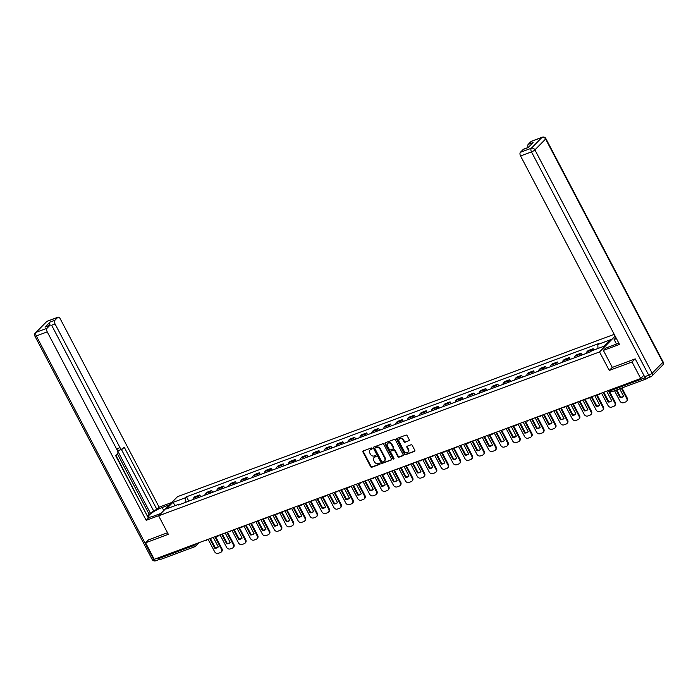<?xml version="1.0" encoding="UTF-8"?>
<svg xmlns="http://www.w3.org/2000/svg" width="698" height="698" viewBox="0 0 698 698"><rect width="100%" height="100%" fill="white"/><g stroke="black" fill="none" stroke-linecap="round" stroke-linejoin="round"><path stroke-width="1.05" d="M372.078 448.36A0.654 0.541 -135.4 0 0 371.249 447.985L363.283 450.943A0.942 0.777 -135.4 0 0 362.96 452.042L370.664 466.709A0.942 0.777 -135.4 0 0 371.842 467.241L379.808 464.283A0.654 0.541 -135.4 0 0 379.206 463.14L378.176 463.524A3.01 2.487 -135.4 0 1 374.407 461.806L373.77 460.584A3.01 2.487 -135.4 0 1 374.023 457.583A3.01 2.487 -135.4 0 1 374.8 457.085L375.829 456.701A0.654 0.541 -135.4 0 0 375.227 455.558L374.198 455.942A3.01 2.487 -135.4 0 1 370.429 454.232L369.792 453.011A3.01 2.487 -135.4 0 1 370.045 450.001A3.01 2.487 -135.4 0 1 370.821 449.512L371.851 449.128A0.654 0.541 -135.4 0 0 372.078 448.36M408.941 440.839A0.942 0.777 -135.4 0 0 409.264 439.749L407.1 435.631A0.942 0.777 -135.4 0 0 405.922 435.098L397.075 438.388A0.942 0.777 -135.4 0 0 396.752 439.478L404.456 454.145A0.942 0.777 -135.4 0 0 405.634 454.686L414.481 451.397A0.942 0.777 -135.4 0 0 414.804 450.297L412.195 445.333A0.942 0.777 -135.4 0 0 411.017 444.792L407.231 446.205A0.942 0.777 -135.4 0 0 406.908 447.296L408.199 449.756A2.513 2.077 -135.4 0 1 407.981 452.269A2.513 2.077 -135.4 0 1 404.186 451.248L399.116 441.598A2.513 2.077 -135.4 0 1 399.335 439.086A2.513 2.077 -135.4 0 1 403.13 440.106L403.976 441.712A0.942 0.777 -135.4 0 0 405.154 442.253L409.316 440.455A0.942 0.777 -135.4 0 0 409.333 440.455L405.154 442.253M599.547 351.932L609.267 370.446L632.039 361.983L640.712 378.508L154.249 559.316L145.577 542.791L168.34 534.328L158.629 515.813L599.547 351.932L615.147 336.113M383.778 444.303A0.942 0.777 -135.4 0 0 382.6 443.771L373.744 447.06A0.942 0.777 -135.4 0 0 373.421 448.151L381.125 462.818A0.942 0.777 -135.4 0 0 382.303 463.359L391.15 460.061A0.942 0.777 -135.4 0 0 391.473 458.97L383.778 444.303M385.409 442.724L394.257 439.435A0.942 0.777 -135.4 0 1 395.434 439.967L403.139 454.634A0.942 0.777 -135.4 0 1 402.816 455.733L399.029 457.138A0.942 0.777 -135.4 0 1 397.851 456.605L394.728 450.655A0.942 0.777 -135.4 0 0 393.55 450.114L391.037 451.048A0.942 0.777 -135.4 0 0 390.714 452.147L393.969 458.342A0.654 0.541 -135.4 0 1 392.913 458.726L385.087 443.815A0.942 0.777 -135.4 0 1 385.409 442.724M614.214 334.342L177.519 496.662L158.629 515.813M645.571 377.976A1.911 1.003 69.6 0 0 646.828 378.717A1.911 1.003 69.6 0 0 647.029 378.578L647.665 377.941M632.039 361.983L635.005 358.973M640.712 378.508L643.853 375.315M160.566 559.395A1.911 1.003 -110.4 0 1 160.366 559.526A1.911 1.003 -110.4 0 1 158.943 558.496L193.555 545.627L196.531 543.602M158.533 557.719L158.943 558.496M148.534 539.79L145.577 542.791M197.988 497.726A4.406 2.312 -110.4 0 1 198.616 496.086L193.573 497.962A4.406 2.312 69.6 0 0 192.945 499.602M193.573 497.962L194.725 496.793L199.776 494.926L200.71 496.714M198.616 496.086L199.776 494.926M212.637 492.282L211.695 490.493L206.652 492.369L205.5 493.538A4.406 2.312 69.6 0 0 204.872 495.17M209.915 493.294A4.406 2.312 -110.4 0 1 210.543 491.662L211.695 490.493M224.555 487.85L223.613 486.061L218.57 487.937L217.418 489.106A4.406 2.312 69.6 0 0 216.79 490.738M221.833 488.862A4.406 2.312 -110.4 0 1 222.461 487.23L223.613 486.061M236.474 483.426L235.531 481.629L230.488 483.505L229.337 484.674A4.406 2.312 69.6 0 0 228.708 486.305M233.751 484.438A4.406 2.312 -110.4 0 1 234.38 482.798L235.531 481.629M248.401 478.994L247.458 477.196L242.415 479.072L241.264 480.241A4.406 2.312 69.6 0 0 240.627 481.882M245.67 480.006A4.406 2.312 -110.4 0 1 246.307 478.366L247.458 477.196M260.319 474.561L259.377 472.764L254.334 474.64L253.182 475.809A4.406 2.312 69.6 0 0 252.554 477.449M257.597 475.574A4.406 2.312 -110.4 0 1 258.225 473.933L259.377 472.764M272.237 470.129L271.295 468.341L266.252 470.208L265.1 471.377A4.406 2.312 69.6 0 0 264.472 473.017M269.515 471.141A4.406 2.312 -110.4 0 1 270.143 469.51L271.295 468.341M284.156 465.697L283.222 463.908L278.179 465.784L277.019 466.953A4.406 2.312 69.6 0 0 276.391 468.585M281.434 466.709A4.406 2.312 -110.4 0 1 282.062 465.077L283.222 463.908M296.083 461.265L295.141 459.476L290.098 461.352L288.946 462.521A4.406 2.312 69.6 0 0 288.318 464.153M293.361 462.277A4.406 2.312 -110.4 0 1 293.989 460.645L295.141 459.476M308.001 456.841L307.059 455.044L302.016 456.92L300.864 458.089A4.406 2.312 69.6 0 0 300.236 459.729M305.279 457.853A4.406 2.312 -110.4 0 1 305.907 456.213L307.059 455.044M319.92 452.409L318.977 450.611L313.934 452.487L312.783 453.656A4.406 2.312 69.6 0 0 312.154 455.297M317.197 453.421A4.406 2.312 -110.4 0 1 317.826 451.78L318.977 450.611M331.847 447.976L330.904 446.179L325.861 448.055L324.71 449.224A4.406 2.312 69.6 0 0 324.073 450.864M329.124 448.989A4.406 2.312 -110.4 0 1 329.753 447.348L330.904 446.179M343.765 443.544L342.823 441.755L337.78 443.631L336.628 444.792A4.406 2.312 69.6 0 0 336 446.432M341.043 444.556A4.406 2.312 -110.4 0 1 341.671 442.925L342.823 441.755M355.683 439.112L354.741 437.323L349.698 439.199L348.546 440.368A4.406 2.312 69.6 0 0 347.918 442M352.961 440.124A4.406 2.312 -110.4 0 1 353.589 438.492L354.741 437.323M367.602 434.688L366.668 432.891L361.625 434.767L360.465 435.936A4.406 2.312 69.6 0 0 359.836 437.567M364.88 435.7A4.406 2.312 -110.4 0 1 365.508 434.06L366.668 432.891M379.529 430.256L378.586 428.459L373.543 430.334L372.392 431.504A4.406 2.312 69.6 0 0 371.764 433.144M376.807 431.268A4.406 2.312 -110.4 0 1 377.435 429.628L378.586 428.459M391.447 425.824L390.505 424.026L385.462 425.902L384.31 427.071A4.406 2.312 69.6 0 0 383.682 428.712M388.725 426.836A4.406 2.312 -110.4 0 1 389.353 425.195L390.505 424.026M403.365 421.391L402.423 419.603L397.38 421.47L396.228 422.639A4.406 2.312 69.6 0 0 395.6 424.279M400.643 422.403A4.406 2.312 -110.4 0 1 401.271 420.763L402.423 419.603M415.293 416.959L414.35 415.17L409.307 417.046L408.156 418.215A4.406 2.312 69.6 0 0 407.527 419.847M412.57 417.971A4.406 2.312 -110.4 0 1 413.199 416.34L414.35 415.17M427.211 412.527L426.269 410.738L421.226 412.614L420.074 413.783A4.406 2.312 69.6 0 0 419.446 415.415M424.489 413.539A4.406 2.312 -110.4 0 1 425.117 411.907L426.269 410.738M439.129 408.103L438.187 406.306L433.144 408.182L431.992 409.351A4.406 2.312 69.6 0 0 431.364 410.982M436.407 409.115A4.406 2.312 -110.4 0 1 437.035 407.475L438.187 406.306M451.056 403.671L450.114 401.874L445.071 403.749L443.911 404.919A4.406 2.312 69.6 0 0 443.282 406.559M448.325 404.683A4.406 2.312 -110.4 0 1 448.962 403.043L450.114 401.874M462.975 399.239L462.032 397.441L456.989 399.317L455.838 400.486A4.406 2.312 69.6 0 0 455.209 402.127M460.252 400.251A4.406 2.312 -110.4 0 1 460.881 398.61L462.032 397.441M474.893 394.806L473.951 393.018L468.908 394.885L467.756 396.054A4.406 2.312 69.6 0 0 467.128 397.694M472.171 395.818A4.406 2.312 -110.4 0 1 472.799 394.187L473.951 393.018M486.811 390.374L485.878 388.585L480.826 390.461L479.674 391.63A4.406 2.312 69.6 0 0 479.046 393.262M484.089 391.386A4.406 2.312 -110.4 0 1 484.717 389.754L485.878 388.585M498.738 385.942L497.796 384.153L492.753 386.029L491.601 387.198A4.406 2.312 69.6 0 0 490.973 388.83M496.016 386.954A4.406 2.312 -110.4 0 1 496.644 385.322L497.796 384.153M510.657 381.518L509.715 379.721L504.671 381.597L503.52 382.766A4.406 2.312 69.6 0 0 502.892 384.397M507.935 382.53A4.406 2.312 -110.4 0 1 508.563 380.89L509.715 379.721M522.575 377.086L521.633 375.288L516.59 377.164L515.438 378.333A4.406 2.312 69.6 0 0 514.81 379.974M519.853 378.098A4.406 2.312 -110.4 0 1 520.481 376.458L521.633 375.288M534.502 372.653L533.56 370.856L528.517 372.732L527.365 373.901A4.406 2.312 69.6 0 0 526.728 375.541M531.771 373.666A4.406 2.312 -110.4 0 1 532.408 372.025L533.56 370.856M546.421 368.221L545.478 366.433L540.435 368.3L539.284 369.469A4.406 2.312 69.6 0 0 538.655 371.109M543.698 369.233A4.406 2.312 -110.4 0 1 544.327 367.602L545.478 366.433M558.339 363.789L557.397 362L552.354 363.876L551.202 365.045A4.406 2.312 69.6 0 0 550.574 366.677M555.617 364.801A4.406 2.312 -110.4 0 1 556.245 363.169L557.397 362M570.257 359.365L569.324 357.568L564.281 359.444L563.12 360.613A4.406 2.312 69.6 0 0 562.492 362.245M567.535 360.377A4.406 2.312 -110.4 0 1 568.163 358.737L569.324 357.568M582.184 354.933L581.242 353.136L576.199 355.012L575.047 356.181A4.406 2.312 69.6 0 0 574.419 357.821M579.462 355.945A4.406 2.312 -110.4 0 1 580.09 354.305L581.242 353.136M593.85 350.021L593.16 348.703L588.117 350.579L586.966 351.748A4.406 2.312 69.6 0 0 586.337 353.389M597.994 348.485L597.802 344.48L610.637 339.708L604.294 346.147L591.45 350.911A4.406 2.312 -110.4 0 1 592.009 349.873L593.16 348.703M179.883 504.453L179.264 504.113L166.429 508.886L172.772 502.455L185.616 497.683L185.834 502.246M597.802 344.48L598.692 343.573L186.497 496.775L185.616 497.683M179.264 504.113L178.374 505.02L590.56 351.818L591.45 350.911M609.267 370.446L612.294 367.384M188.792 501.147L186.497 496.775M172.772 502.455L175.486 505.518M372.147 448.77L371.196 449.128A3.01 2.487 -135.4 0 0 370.429 449.617A3.01 2.487 -135.4 0 0 370.245 449.826M374.224 457.399A3.01 2.487 -135.4 0 1 374.407 457.199A3.01 2.487 -135.4 0 1 375.175 456.701L376.126 456.352M363.274 450.952A0.942 0.777 -135.4 0 0 363.335 451.658L371.039 466.325A0.942 0.777 -135.4 0 0 372.217 466.857L380.105 463.926M373.735 447.06A0.942 0.777 -135.4 0 0 373.805 447.767L381.501 462.434A0.942 0.777 -135.4 0 0 382.679 462.975L391.534 459.685A0.942 0.777 -135.4 0 0 391.543 459.677L391.15 460.061M375.166 447.889A0.654 0.541 -135.4 0 0 374.948 448.657L381.701 461.535A0.654 0.541 -135.4 0 0 382.53 461.91L383.612 461.5A3.01 2.487 -135.4 0 0 384.389 461.003A3.01 2.487 -135.4 0 0 384.65 458.001L380.026 449.207A3.01 2.487 -135.4 0 0 376.257 447.488L375.55 447.505A0.654 0.541 -135.4 0 0 375.271 447.784M384.563 460.802A3.01 2.487 -135.4 0 0 384.764 460.628A3.01 2.487 -135.4 0 0 385.026 457.618L384.65 458.001M375.55 447.505L376.632 447.104A3.01 2.487 -135.4 0 1 380.401 448.823L385.026 457.618M391.028 451.056A0.942 0.777 -135.4 0 1 391.412 450.664L393.925 449.73A0.942 0.777 -135.4 0 1 395.103 450.271L398.226 456.222A0.942 0.777 -135.4 0 0 399.404 456.754L403.191 455.349A0.942 0.777 -135.4 0 0 403.208 455.34M385.401 442.724A0.942 0.777 -135.4 0 0 385.462 443.431L393.297 458.342A0.654 0.541 -135.4 0 0 394.038 458.743M391.491 444.478A2.513 2.077 -135.4 0 0 387.687 443.457A2.513 2.077 -135.4 0 0 387.477 445.97L389.257 449.372A0.942 0.777 -135.4 0 0 390.435 449.913L392.948 448.98A0.942 0.777 -135.4 0 0 393.271 447.88L391.491 444.478L391.866 444.094A2.513 2.077 -135.4 0 0 388.071 443.082A2.513 2.077 -135.4 0 0 387.896 443.282M393.34 448.587A0.942 0.777 -135.4 0 0 393.655 447.497L393.271 447.88M391.866 444.094L393.655 447.497M399.535 438.911A2.513 2.077 -135.4 0 1 399.71 438.702A2.513 2.077 -135.4 0 1 403.505 439.723L404.351 441.328A0.942 0.777 -135.4 0 0 405.529 441.869M408.156 452.068A2.513 2.077 -135.4 0 0 408.365 451.885A2.513 2.077 -135.4 0 0 408.574 449.381L408.199 449.756M407.213 446.205A0.942 0.777 -135.4 0 0 407.283 446.912L408.574 449.381M397.066 438.388A0.942 0.777 -135.4 0 0 397.127 439.094L404.831 453.761A0.942 0.777 -135.4 0 0 406.009 454.302L414.856 451.013A0.942 0.777 -135.4 0 0 414.874 451.004L414.481 451.397M215.542 536.535L221.929 548.698A2.871 2.373 44.6 0 1 221.685 551.568L221.196 552.066A2.871 2.373 44.6 0 1 220.455 552.537L218.238 553.357A2.871 2.373 -135.4 0 1 214.635 551.725L208.117 539.292M218.273 546.9A5.933 4.912 44.6 0 1 215.272 547.755L210.386 538.446M214.914 536.762L221.441 549.195A2.871 2.373 44.6 0 1 221.196 552.066M209.758 538.682L214.783 548.253A5.933 4.912 44.6 0 0 218.256 546.988A5.933 4.912 44.6 0 0 218.299 546.944L213.274 537.373M214.783 548.253L215.272 547.755M161.037 513.37L153.673 516.101A10.775 2.181 -27.7 0 1 148.395 516.799A10.775 2.181 -27.7 0 1 152.443 512.515A10.775 2.181 -27.7 0 1 162.18 507.481L169.544 504.75M171.769 502.481L159.135 507.184L156.91 509.444L124.218 447.182L122.438 448.98A2.871 1.509 69.6 0 1 122.133 449.18A2.871 1.509 69.6 0 1 120.004 447.636L55.055 323.942L51.286 325.347M147.618 515.726L153.543 510.692L156.91 509.444M147.662 516.651L116.008 455.506M149.11 514.208L117.491 453.997L115.72 455.803L148.404 518.064L146.179 520.324L47.237 331.873L36.313 335.939L153.551 559.255L154.11 559.046M158.812 515.63L146.179 520.324M159.135 507.184L60.194 318.733A2.871 1.509 69.6 0 0 58.065 317.189A2.871 1.509 69.6 0 0 57.76 317.389L54.889 320.303A2.871 1.509 69.6 0 0 55.055 323.942M117.491 453.997A2.871 1.509 69.6 0 0 117.316 450.358L52.376 326.664A2.871 1.509 69.6 0 0 50.239 325.12A2.871 1.509 69.6 0 0 49.933 325.32L47.063 328.235A2.871 1.509 69.6 0 0 47.237 331.873M49.924 325.233A2.871 1.509 -110.4 0 1 49.994 322.118L45.047 327.144A2.871 1.509 -110.4 0 1 45.353 326.934L50.239 325.12M148.36 539.964L167.511 532.74M157.827 557.981A2.871 1.509 69.6 0 0 159.58 559.316M150.637 513.641L116.636 448.893L120.004 447.636M153.543 510.692L121.4 449.46M122.133 449.18L118.773 450.428A2.871 1.509 -110.4 0 1 116.636 448.893M616.5 344.079L614.1 339.507L615.95 337.64M614.1 339.507L616.465 338.635M644.603 376.737L648.73 375.21A2.871 1.509 69.6 0 0 650.868 376.746L646.741 378.281A2.871 1.509 -110.4 0 1 644.603 376.737L635.232 358.894L612.303 367.41L603.369 350.396L605.602 348.136L616.456 344.097A10.775 2.181 -27.7 0 0 618.829 343.128M603.369 350.396L619.492 344.402L520.56 155.951A2.871 1.509 -110.4 0 1 520.385 152.312L523.256 149.398A2.871 1.509 -110.4 0 1 523.561 149.198L528.281 147.444M528.142 147.496A2.871 1.509 -110.4 0 1 528.203 144.381L531.073 141.467A2.871 1.509 -110.4 0 1 531.387 141.266L542.311 137.201A2.871 1.509 69.6 0 0 542.006 137.401L531.073 141.467M523.256 149.398L528.15 147.583L533.098 142.558L528.203 144.381M227.469 532.103L233.856 544.265A2.871 2.373 44.6 0 1 233.603 547.136L233.115 547.633A2.871 2.373 44.6 0 1 232.373 548.105L230.157 548.933A2.871 2.373 -135.4 0 1 226.562 547.293L220.036 534.86M230.192 542.468A5.933 4.912 44.6 0 1 227.19 543.323L222.304 534.014M226.833 532.338L233.359 544.763A2.871 2.373 44.6 0 1 233.115 547.633M221.676 534.249L226.702 543.821A5.933 4.912 44.6 0 0 230.174 542.555A5.933 4.912 44.6 0 0 230.218 542.52L225.192 532.949M226.702 543.821L227.19 543.323M239.388 527.671L245.775 539.833A2.871 2.373 44.6 0 1 245.522 542.704L245.033 543.201A2.871 2.373 44.6 0 1 244.3 543.672L242.084 544.501A2.871 2.373 -135.4 0 1 238.48 542.861L231.954 530.428M242.119 538.045A5.933 4.912 44.6 0 1 239.117 538.891L234.231 529.59M238.76 527.906L245.286 540.331A2.871 2.373 44.6 0 1 245.033 543.201M233.594 529.817L238.62 539.388A5.933 4.912 44.6 0 0 242.101 538.123A5.933 4.912 44.6 0 0 242.136 538.088L237.111 528.517M238.62 539.388L239.117 538.891M251.306 523.238L257.693 535.401A2.871 2.373 44.6 0 1 257.449 538.271L256.951 538.769A2.871 2.373 44.6 0 1 256.218 539.249L254.002 540.069A2.871 2.373 -135.4 0 1 250.399 538.428L243.872 526.004M254.037 533.612A5.933 4.912 44.6 0 1 251.036 534.467L246.15 525.158M250.678 523.474L257.204 535.898A2.871 2.373 44.6 0 1 256.951 538.769M245.522 525.393L250.547 534.965A5.933 4.912 44.6 0 0 254.02 533.7A5.933 4.912 44.6 0 0 254.063 533.656L249.038 524.085M250.547 534.965L251.036 534.467M263.225 518.806L269.611 530.977A2.871 2.373 44.6 0 1 269.367 533.839L268.878 534.336A2.871 2.373 44.6 0 1 268.137 534.816L265.921 535.636A2.871 2.373 -135.4 0 1 262.326 533.996L255.8 521.572M265.955 529.18A5.933 4.912 44.6 0 1 262.954 530.035L258.068 520.725M262.596 519.042L269.123 531.475A2.871 2.373 44.6 0 1 268.878 534.336M257.44 520.961L262.465 530.532A5.933 4.912 44.6 0 0 265.938 529.267A5.933 4.912 44.6 0 0 265.982 529.224L260.956 519.652M262.465 530.532L262.954 530.035M275.152 514.374L281.538 526.545A2.871 2.373 44.6 0 1 281.285 529.416L280.797 529.913A2.871 2.373 44.6 0 1 280.064 530.384L277.848 531.204A2.871 2.373 -135.4 0 1 274.244 529.573L267.718 517.139M277.874 524.748A5.933 4.912 44.6 0 1 274.881 525.603L269.986 516.293M274.515 514.609L281.041 527.042A2.871 2.373 44.6 0 1 280.797 529.913M269.358 516.529L274.384 526.1A5.933 4.912 44.6 0 0 277.865 524.835A5.933 4.912 44.6 0 0 277.9 524.791L272.874 515.22M274.384 526.1L274.881 525.603M287.07 509.95L293.457 522.113A2.871 2.373 44.6 0 1 293.212 524.983L292.715 525.481A2.871 2.373 44.6 0 1 291.982 525.952L289.766 526.781A2.871 2.373 -135.4 0 1 286.163 525.14L279.636 512.707M289.801 520.315A5.933 4.912 44.6 0 1 286.799 521.17L281.913 511.861M286.442 510.177L292.968 522.61A2.871 2.373 44.6 0 1 292.715 525.481M281.285 512.096L286.311 521.668A5.933 4.912 44.6 0 0 289.783 520.403A5.933 4.912 44.6 0 0 289.818 520.359L284.793 510.788M286.311 521.668L286.799 521.17M298.988 505.518L305.375 517.68A2.871 2.373 44.6 0 1 305.131 520.551L304.642 521.048A2.871 2.373 44.6 0 1 303.9 521.519L301.684 522.348A2.871 2.373 -135.4 0 1 298.081 520.708L291.563 508.275M301.719 515.883A5.933 4.912 44.6 0 1 298.718 516.738L293.832 507.437M298.36 505.753L304.886 518.178A2.871 2.373 44.6 0 1 304.642 521.048M293.204 507.664L298.229 517.235A5.933 4.912 44.6 0 0 301.702 515.97A5.933 4.912 44.6 0 0 301.745 515.935L296.72 506.364M298.229 517.235L298.718 516.738M310.915 501.085L317.302 513.248A2.871 2.373 44.6 0 1 317.049 516.119L316.56 516.616A2.871 2.373 44.6 0 1 315.819 517.087L313.603 517.916A2.871 2.373 -135.4 0 1 310.008 516.276L303.482 503.851M313.638 511.46A5.933 4.912 44.6 0 1 310.636 512.306L305.75 503.005M310.278 501.321L316.805 513.745A2.871 2.373 44.6 0 1 316.56 516.616M305.122 503.241L310.148 512.812A5.933 4.912 44.6 0 0 313.62 511.547A5.933 4.912 44.6 0 0 313.664 511.503L308.638 501.932M310.148 512.812L310.636 512.306M322.834 496.653L329.22 508.816A2.871 2.373 44.6 0 1 328.976 511.686L328.479 512.184A2.871 2.373 44.6 0 1 327.746 512.664L325.53 513.484A2.871 2.373 -135.4 0 1 321.926 511.843L315.4 499.419M325.565 507.027A5.933 4.912 44.6 0 1 322.563 507.882L317.677 498.573M322.206 496.889L328.732 509.322A2.871 2.373 44.6 0 1 328.479 512.184M317.04 498.808L322.066 508.38A5.933 4.912 44.6 0 0 325.547 507.114A5.933 4.912 44.6 0 0 325.582 507.071L320.556 497.5M322.066 508.38L322.563 507.882M334.752 492.221L341.139 504.392A2.871 2.373 44.6 0 1 340.894 507.254L340.406 507.76A2.871 2.373 44.6 0 1 339.664 508.231L337.448 509.051A2.871 2.373 -135.4 0 1 333.845 507.411L327.318 494.987M337.483 502.595A5.933 4.912 44.6 0 1 334.482 503.45L329.596 494.14M334.124 492.456L340.65 504.89A2.871 2.373 44.6 0 1 340.406 507.76M328.967 494.376L333.993 503.947A5.933 4.912 44.6 0 0 337.466 502.682A5.933 4.912 44.6 0 0 337.509 502.639L332.484 493.067M333.993 503.947L334.482 503.45M346.67 487.789L353.057 499.96A2.871 2.373 44.6 0 1 352.813 502.83L352.324 503.328A2.871 2.373 44.6 0 1 351.583 503.799L349.366 504.619A2.871 2.373 -135.4 0 1 345.772 502.988L339.245 490.554M349.401 498.163A5.933 4.912 44.6 0 1 346.4 499.018L341.514 489.708M346.042 488.024L352.569 500.457A2.871 2.373 44.6 0 1 352.324 503.328M340.886 489.944L345.911 499.515A5.933 4.912 44.6 0 0 349.384 498.25A5.933 4.912 44.6 0 0 349.428 498.206L344.402 488.635M345.911 499.515L346.4 499.018M358.598 483.365L364.984 495.528A2.871 2.373 44.6 0 1 364.731 498.398L364.243 498.895A2.871 2.373 44.6 0 1 363.51 499.367L361.294 500.196A2.871 2.373 -135.4 0 1 357.69 498.555L351.164 486.122M361.32 493.73A5.933 4.912 44.6 0 1 358.327 494.585L353.441 485.276M357.969 483.601L364.487 496.025A2.871 2.373 44.6 0 1 364.243 498.895M352.804 485.511L357.83 495.083A5.933 4.912 44.6 0 0 361.311 493.818A5.933 4.912 44.6 0 0 361.346 493.774L356.32 484.203M357.83 495.083L358.327 494.585M370.516 478.933L376.903 491.095A2.871 2.373 44.6 0 1 376.658 493.966L376.161 494.463A2.871 2.373 44.6 0 1 375.428 494.934L373.212 495.763A2.871 2.373 -135.4 0 1 369.608 494.123L363.082 481.69M373.247 489.307A5.933 4.912 44.6 0 1 370.245 490.153L365.359 480.852M369.888 479.168L376.414 491.593A2.871 2.373 44.6 0 1 376.161 494.463M364.731 481.079L369.757 490.65A5.933 4.912 44.6 0 0 373.229 489.385A5.933 4.912 44.6 0 0 373.264 489.35L368.247 479.779M369.757 490.65L370.245 490.153M382.434 474.5L388.821 486.663A2.871 2.373 44.6 0 1 388.577 489.534L388.088 490.031A2.871 2.373 44.6 0 1 387.346 490.511L385.13 491.331A2.871 2.373 -135.4 0 1 381.536 489.691L375.009 477.266M385.165 484.874A5.933 4.912 44.6 0 1 382.164 485.721L377.278 476.42M381.806 474.736L388.332 487.16A2.871 2.373 44.6 0 1 388.088 490.031M376.65 476.655L381.675 486.227A5.933 4.912 44.6 0 0 385.148 484.962A5.933 4.912 44.6 0 0 385.191 484.918L380.166 475.347M381.675 486.227L382.164 485.721M394.361 470.068L400.748 482.231A2.871 2.373 44.6 0 1 400.495 485.101L400.006 485.599A2.871 2.373 44.6 0 1 399.265 486.078L397.049 486.899A2.871 2.373 -135.4 0 1 393.454 485.258L386.928 472.834M397.083 480.442A5.933 4.912 44.6 0 1 394.082 481.297L389.196 471.988M393.724 470.304L400.251 482.737A2.871 2.373 44.6 0 1 400.006 485.599M388.568 472.223L393.593 481.795A5.933 4.912 44.6 0 0 397.066 480.529A5.933 4.912 44.6 0 0 397.11 480.486L392.084 470.914M393.593 481.795L394.082 481.297M406.28 465.636L412.666 477.807A2.871 2.373 44.6 0 1 412.422 480.669L411.925 481.175A2.871 2.373 44.6 0 1 411.192 481.646L408.976 482.466A2.871 2.373 -135.4 0 1 405.372 480.826L398.846 468.402M409.011 476.01A5.933 4.912 44.6 0 1 406.009 476.865L401.123 467.555M405.651 465.871L412.178 478.305A2.871 2.373 44.6 0 1 411.925 481.175M400.495 467.791L405.512 477.362A5.933 4.912 44.6 0 0 408.993 476.097A5.933 4.912 44.6 0 0 409.028 476.053L404.002 466.482M405.512 477.362L406.009 476.865M418.198 461.212L424.585 473.375A2.871 2.373 44.6 0 1 424.34 476.245L423.852 476.743A2.871 2.373 44.6 0 1 423.11 477.214L420.894 478.034A2.871 2.373 -135.4 0 1 417.291 476.402L410.773 463.969M420.929 471.578A5.933 4.912 44.6 0 1 417.928 472.433L413.041 463.123M417.57 461.439L424.096 473.872A2.871 2.373 44.6 0 1 423.852 476.743M412.413 463.359L417.439 472.93A5.933 4.912 44.6 0 0 420.911 471.665A5.933 4.912 44.6 0 0 420.955 471.621L415.929 462.05M417.439 472.93L417.928 472.433M430.116 456.78L436.503 468.943A2.871 2.373 44.6 0 1 436.259 471.813L435.77 472.31A2.871 2.373 44.6 0 1 435.029 472.782L432.812 473.61A2.871 2.373 -135.4 0 1 429.218 471.97L422.691 459.537M432.847 467.145A5.933 4.912 44.6 0 1 429.846 468L424.96 458.691M429.488 457.015L436.014 469.44A2.871 2.373 44.6 0 1 435.77 472.31M424.332 458.926L429.357 468.498A5.933 4.912 44.6 0 0 432.83 467.232A5.933 4.912 44.6 0 0 432.873 467.198L427.848 457.626M429.357 468.498L429.846 468M442.043 452.348L448.43 464.51A2.871 2.373 44.6 0 1 448.177 467.381L447.688 467.878A2.871 2.373 44.6 0 1 446.956 468.349L444.739 469.178A2.871 2.373 -135.4 0 1 441.136 467.538L434.61 455.105M444.774 462.722A5.933 4.912 44.6 0 1 441.773 463.568L436.887 454.267M441.415 452.583L447.933 465.008A2.871 2.373 44.6 0 1 447.688 467.878M436.25 454.494L441.276 464.065A5.933 4.912 44.6 0 0 444.757 462.8A5.933 4.912 44.6 0 0 444.792 462.765L439.766 453.194M441.276 464.065L441.773 463.568M453.962 447.915L460.348 460.078A2.871 2.373 44.6 0 1 460.104 462.949L459.607 463.446A2.871 2.373 44.6 0 1 458.874 463.926L456.658 464.746A2.871 2.373 -135.4 0 1 453.054 463.106L446.528 450.681M456.693 458.289A5.933 4.912 44.6 0 1 453.691 459.144L448.805 449.835M453.334 448.151L459.86 460.575A2.871 2.373 44.6 0 1 459.607 463.446M448.177 450.07L453.203 459.642A5.933 4.912 44.6 0 0 456.675 458.377A5.933 4.912 44.6 0 0 456.719 458.333L451.693 448.762M453.203 459.642L453.691 459.144M465.88 443.483L472.267 455.654A2.871 2.373 44.6 0 1 472.023 458.516L471.534 459.014A2.871 2.373 44.6 0 1 470.792 459.493L468.576 460.314A2.871 2.373 -135.4 0 1 464.981 458.673L458.455 446.249M468.611 453.857A5.933 4.912 44.6 0 1 465.61 454.712L460.724 445.403M465.252 443.719L471.778 456.152A2.871 2.373 44.6 0 1 471.534 459.014M460.095 445.638L465.121 455.209A5.933 4.912 44.6 0 0 468.594 453.944A5.933 4.912 44.6 0 0 468.637 453.901L463.612 444.329M465.121 455.209L465.61 454.712M477.807 439.051L484.194 451.222A2.871 2.373 44.6 0 1 483.941 454.093L483.452 454.59A2.871 2.373 44.6 0 1 482.711 455.061L480.494 455.881A2.871 2.373 -135.4 0 1 476.9 454.25L470.373 441.817M480.529 449.425A5.933 4.912 44.6 0 1 477.537 450.28L472.642 440.97M477.17 439.286L483.697 451.719A2.871 2.373 44.6 0 1 483.452 454.59M472.014 441.206L477.039 450.777A5.933 4.912 44.6 0 0 480.512 449.512A5.933 4.912 44.6 0 0 480.556 449.468L475.53 439.897M477.039 450.777L477.537 450.28M489.726 434.627L496.112 446.79A2.871 2.373 44.6 0 1 495.868 449.66L495.371 450.158A2.871 2.373 44.6 0 1 494.638 450.629L492.422 451.449A2.871 2.373 -135.4 0 1 488.818 449.817L482.292 437.384M492.456 444.992A5.933 4.912 44.6 0 1 489.455 445.848L484.569 436.538M489.097 434.854L495.624 447.287A2.871 2.373 44.6 0 1 495.371 450.158M483.941 436.774L488.958 446.345A5.933 4.912 44.6 0 0 492.439 445.08A5.933 4.912 44.6 0 0 492.474 445.036L487.448 435.465M488.958 446.345L489.455 445.848M501.644 430.195L508.031 442.358A2.871 2.373 44.6 0 1 507.786 445.228L507.298 445.725A2.871 2.373 44.6 0 1 506.556 446.197L504.34 447.025A2.871 2.373 -135.4 0 1 500.736 445.385L494.219 432.952M504.375 440.56A5.933 4.912 44.6 0 1 501.373 441.415L496.487 432.114M501.016 430.43L507.542 442.855A2.871 2.373 44.6 0 1 507.298 445.725M495.859 432.341L500.885 441.913A5.933 4.912 44.6 0 0 504.357 440.647A5.933 4.912 44.6 0 0 504.401 440.613L499.375 431.041M500.885 441.913L501.373 441.415M513.571 425.763L519.958 437.925A2.871 2.373 44.6 0 1 519.705 440.796L519.216 441.293A2.871 2.373 44.6 0 1 518.474 441.764L516.258 442.593A2.871 2.373 -135.4 0 1 512.664 440.953L506.137 428.528M516.293 436.137A5.933 4.912 44.6 0 1 513.292 436.983L508.406 427.682M512.934 425.998L519.46 438.423A2.871 2.373 44.6 0 1 519.216 441.293M507.778 427.918L512.803 437.489A5.933 4.912 44.6 0 0 516.276 436.224A5.933 4.912 44.6 0 0 516.319 436.18L511.294 426.609M512.803 437.489L513.292 436.983M525.489 421.33L531.876 433.493A2.871 2.373 44.6 0 1 531.623 436.363L531.134 436.861A2.871 2.373 44.6 0 1 530.401 437.341L528.185 438.161A2.871 2.373 -135.4 0 1 524.582 436.52L518.056 424.096M528.22 431.704A5.933 4.912 44.6 0 1 525.219 432.559L520.333 423.25M524.861 421.566L531.387 433.999A2.871 2.373 44.6 0 1 531.134 436.861M519.696 423.485L524.721 433.057A5.933 4.912 44.6 0 0 528.203 431.792A5.933 4.912 44.6 0 0 528.238 431.748L523.212 422.177M524.721 433.057L525.219 432.559M537.408 416.898L543.794 429.069A2.871 2.373 44.6 0 1 543.55 431.931L543.053 432.428A2.871 2.373 44.6 0 1 542.32 432.908L540.104 433.728A2.871 2.373 -135.4 0 1 536.5 432.088L529.974 419.664M540.139 427.272A5.933 4.912 44.6 0 1 537.137 428.127L532.251 418.817M536.779 417.134L543.306 429.567A2.871 2.373 44.6 0 1 543.053 432.428M531.623 419.053L536.649 428.624A5.933 4.912 44.6 0 0 540.121 427.359A5.933 4.912 44.6 0 0 540.165 427.316L535.139 417.744M536.649 428.624L537.137 428.127M549.326 412.466L555.713 424.637A2.871 2.373 44.6 0 1 555.468 427.508L554.98 428.005A2.871 2.373 44.6 0 1 554.238 428.476L552.022 429.296A2.871 2.373 -135.4 0 1 548.427 427.665L541.901 415.231M552.057 422.84A5.933 4.912 44.6 0 1 549.056 423.695L544.17 414.385M548.698 412.701L555.224 425.134A2.871 2.373 44.6 0 1 554.98 428.005M543.541 414.621L548.567 424.192A5.933 4.912 44.6 0 0 552.039 422.927A5.933 4.912 44.6 0 0 552.083 422.883L547.058 413.312M548.567 424.192L549.056 423.695M561.253 408.042L567.64 420.205A2.871 2.373 44.6 0 1 567.387 423.075L566.898 423.573A2.871 2.373 44.6 0 1 566.165 424.044L563.949 424.873A2.871 2.373 -135.4 0 1 560.346 423.232L553.819 410.799M563.975 418.407A5.933 4.912 44.6 0 1 560.983 419.262L556.088 409.953M560.616 408.269L567.142 420.702A2.871 2.373 44.6 0 1 566.898 423.573M555.46 410.188L560.485 419.76A5.933 4.912 44.6 0 0 563.967 418.495A5.933 4.912 44.6 0 0 564.001 418.451L558.976 408.88M560.485 419.76L560.983 419.262M573.171 403.61L579.558 415.772A2.871 2.373 44.6 0 1 579.314 418.643L578.817 419.14A2.871 2.373 44.6 0 1 578.084 419.611L575.867 420.44A2.871 2.373 -135.4 0 1 572.264 418.8L565.738 406.367M575.902 413.984A5.933 4.912 44.6 0 1 572.901 414.83L568.015 405.529M572.543 403.845L579.07 416.27A2.871 2.373 44.6 0 1 578.817 419.14M567.387 405.756L572.412 415.327A5.933 4.912 44.6 0 0 575.885 414.062A5.933 4.912 44.6 0 0 575.92 414.027L570.894 404.456M572.412 415.327L572.901 414.83M585.09 399.177L591.476 411.34A2.871 2.373 44.6 0 1 591.232 414.211L590.744 414.708A2.871 2.373 44.6 0 1 590.002 415.179L587.786 416.008A2.871 2.373 -135.4 0 1 584.182 414.368L577.665 401.943M587.821 409.552A5.933 4.912 44.6 0 1 584.819 410.398L579.933 401.097M584.462 399.413L590.988 411.837A2.871 2.373 44.6 0 1 590.744 414.708M579.305 401.333L584.331 410.904A5.933 4.912 44.6 0 0 587.803 409.639A5.933 4.912 44.6 0 0 587.847 409.595L582.821 400.024M584.331 410.904L584.819 410.398M597.017 394.745L603.404 406.908A2.871 2.373 44.6 0 1 603.151 409.778L602.662 410.276A2.871 2.373 44.6 0 1 601.92 410.756L599.704 411.576A2.871 2.373 -135.4 0 1 596.109 409.935L589.583 397.511M599.739 405.119A5.933 4.912 44.6 0 1 596.738 405.974L591.852 396.665M596.38 394.981L602.906 407.414A2.871 2.373 44.6 0 1 602.662 410.276M591.223 396.9L596.249 406.472A5.933 4.912 44.6 0 0 599.722 405.206A5.933 4.912 44.6 0 0 599.765 405.163L594.74 395.591M596.249 406.472L596.738 405.974M608.935 390.313L615.322 402.484A2.871 2.373 44.6 0 1 615.078 405.346L614.58 405.852A2.871 2.373 44.6 0 1 613.847 406.323L611.631 407.143A2.871 2.373 -135.4 0 1 608.028 405.503L601.501 393.079M611.666 400.687A5.933 4.912 44.6 0 1 608.665 401.542L603.779 392.232M608.307 390.548L614.833 402.982A2.871 2.373 44.6 0 1 614.58 405.852M603.142 392.468L608.167 402.039A5.933 4.912 44.6 0 0 611.649 400.774A5.933 4.912 44.6 0 0 611.684 400.731L606.658 391.159M608.167 402.039L608.665 401.542M621.944 387.966L627.24 398.052A2.871 2.373 44.6 0 1 626.996 400.922L626.507 401.42A2.871 2.373 44.6 0 1 625.766 401.891L623.55 402.711A2.871 2.373 -135.4 0 1 619.946 401.08L614.519 390.723M623.584 396.255A5.933 4.912 44.6 0 1 620.583 397.11L616.788 389.885M621.316 388.201L626.752 398.549A2.871 2.373 44.6 0 1 626.507 401.42M616.16 390.112L620.094 397.607A5.933 4.912 44.6 0 0 623.567 396.342A5.933 4.912 44.6 0 0 623.611 396.298L619.676 388.812M620.094 397.607L620.583 397.11M195.649 543.925L195.841 544.3A1.911 1.588 -135.4 0 1 195.187 546.525A1.911 1.003 -110.4 0 1 194.978 546.656A1.911 1.003 -110.4 0 1 193.555 545.627L193.154 544.859M580.09 354.305L575.047 356.181M568.163 358.737L563.12 360.613M556.245 363.169L551.202 365.045M544.327 367.602L539.284 369.469M532.408 372.025L527.365 373.901M520.481 376.458L515.438 378.333M508.563 380.89L503.52 382.766M496.644 385.322L491.601 387.198M484.717 389.754L479.674 391.63M472.799 394.187L467.756 396.054M460.881 398.61L455.838 400.486M448.962 403.043L443.911 404.919M437.035 407.475L431.992 409.351M425.117 411.907L420.074 413.783M413.199 416.34L408.156 418.215M401.271 420.763L396.228 422.639M389.353 425.195L384.31 427.071M377.435 429.628L372.392 431.504M365.508 434.06L360.465 435.936M353.589 438.492L348.546 440.368M341.671 442.925L336.628 444.792M329.753 447.348L324.71 449.224M317.826 451.78L312.783 453.656M305.907 456.213L300.864 458.089M293.989 460.645L288.946 462.521M282.062 465.077L277.019 466.953M270.143 469.51L265.1 471.377M258.225 473.933L253.182 475.809M246.307 478.366L241.264 480.241M234.38 482.798L229.337 484.674M222.461 487.23L217.418 489.106M210.543 491.662L205.5 493.538M592.009 349.873L586.966 351.748M207.001 539.702A1.911 1.588 44.6 0 1 206.233 540.435M218.919 535.279A1.911 1.588 44.6 0 1 218.151 536.003M230.846 530.846A1.911 1.588 44.6 0 1 230.078 531.571M242.764 526.414A1.911 1.588 44.6 0 1 241.997 527.138M254.683 521.982A1.911 1.588 44.6 0 1 253.915 522.715M266.61 517.55A1.911 1.588 44.6 0 1 265.842 518.282M278.528 513.126A1.911 1.588 44.6 0 1 277.76 513.85M290.447 508.694A1.911 1.588 44.6 0 1 289.679 509.418M302.365 504.261A1.911 1.588 44.6 0 1 301.606 504.986M314.292 499.829A1.911 1.588 44.6 0 1 313.524 500.553M326.21 495.397A1.911 1.588 44.6 0 1 325.442 496.13M338.129 490.964A1.911 1.588 44.6 0 1 337.361 491.697M350.056 486.541A1.911 1.588 44.6 0 1 349.288 487.265M361.974 482.109A1.911 1.588 44.6 0 1 361.206 482.833M373.892 477.676A1.911 1.588 44.6 0 1 373.125 478.4M385.82 473.244A1.911 1.588 44.6 0 1 385.052 473.968M397.738 468.812A1.911 1.588 44.6 0 1 396.97 469.545M409.656 464.379A1.911 1.588 44.6 0 1 408.888 465.112M421.575 459.956A1.911 1.588 44.6 0 1 420.807 460.68M433.502 455.524A1.911 1.588 44.6 0 1 432.734 456.248M445.42 451.091A1.911 1.588 44.6 0 1 444.652 451.815M457.338 446.659A1.911 1.588 44.6 0 1 456.571 447.392M469.265 442.227A1.911 1.588 44.6 0 1 468.498 442.96M481.184 437.803A1.911 1.588 44.6 0 1 480.416 438.527M493.102 433.371A1.911 1.588 44.6 0 1 492.334 434.095M505.02 428.938A1.911 1.588 44.6 0 1 504.253 429.663M516.948 424.506A1.911 1.588 44.6 0 1 516.18 425.23M528.866 420.074A1.911 1.588 44.6 0 1 528.098 420.807M540.784 415.642A1.911 1.588 44.6 0 1 540.016 416.374M552.711 411.218A1.911 1.588 44.6 0 1 551.944 411.942M564.63 406.786A1.911 1.588 44.6 0 1 563.862 407.51M576.548 402.353A1.911 1.588 44.6 0 1 575.78 403.078M588.466 397.921A1.911 1.588 44.6 0 1 587.707 398.645M600.393 393.489A1.911 1.588 44.6 0 1 599.626 394.222M610.384 389.781L610.785 390.557L645.301 377.723M609.537 390.095L609.851 390.679L610.785 390.557A1.911 1.003 -110.4 0 0 612.216 391.587A1.911 1.003 -110.4 0 0 612.416 391.447M221.441 549.195L221.929 548.698M49.933 325.32L45.047 327.144M49.994 322.118L54.889 320.303M57.76 317.389L46.827 321.455L36.139 332.3L47.063 328.235M163.803 510.57L162.18 507.481M46.827 321.455A2.871 1.509 -110.4 0 1 47.132 321.255A2.871 2.871 0 0 0 46.094 321.926A2.871 2.373 44.6 0 1 46.827 321.455M36.139 332.3A2.871 2.373 -135.4 0 0 35.397 332.772A2.871 2.871 0 0 0 34.9 336.122A2.871 0.585 152.3 0 0 36.313 335.939A2.871 1.509 -110.4 0 1 36.139 332.3M159.615 559.342L155.689 560.799A2.871 1.509 -110.4 0 1 153.551 559.255A2.871 0.585 152.3 0 1 152.147 559.438L34.9 336.122M650.868 376.746A2.871 2.871 0 0 0 651.906 376.074A2.871 2.373 44.6 0 0 652.159 373.203A2.871 0.585 152.3 0 1 648.73 375.21L531.483 151.894A2.871 0.585 152.3 0 0 534.912 149.887L652.159 373.203L662.847 362.358L545.609 139.042L534.912 149.887A2.871 2.373 -135.4 0 0 531.309 148.246L542.006 137.401A2.871 2.373 44.6 0 1 545.609 139.042A2.871 0.585 152.3 0 0 545.853 138.562A2.871 2.871 0 0 0 542.311 137.201M520.385 152.312L531.309 148.246A2.871 1.509 69.6 0 0 531.483 151.894L520.56 155.951M663.1 361.878A2.871 0.585 152.3 0 1 662.847 362.358A2.871 2.373 -135.4 0 1 662.603 365.229A2.871 2.871 0 0 0 663.1 361.878L545.853 138.562M233.359 544.763L233.856 544.265M245.286 540.331L245.775 539.833M257.204 535.898L257.693 535.401M269.123 531.475L269.611 530.977M281.041 527.042L281.538 526.545M292.968 522.61L293.457 522.113M304.886 518.178L305.375 517.68M316.805 513.745L317.302 513.248M328.732 509.322L329.22 508.816M340.65 504.89L341.139 504.392M352.569 500.457L353.057 499.96M364.487 496.025L364.984 495.528M376.414 491.593L376.903 491.095M388.332 487.16L388.821 486.663M400.251 482.737L400.748 482.231M412.178 478.305L412.666 477.807M424.096 473.872L424.585 473.375M436.014 469.44L436.503 468.943M447.933 465.008L448.43 464.51M459.86 460.575L460.348 460.078M471.778 456.152L472.267 455.654M483.697 451.719L484.194 451.222M495.624 447.287L496.112 446.79M507.542 442.855L508.031 442.358M519.46 438.423L519.958 437.925M531.387 433.999L531.876 433.493M543.306 429.567L543.794 429.069M555.224 425.134L555.713 424.637M567.142 420.702L567.64 420.205M579.07 416.27L579.558 415.772M590.988 411.837L591.476 411.34M602.906 407.414L603.404 406.908M614.833 402.982L615.322 402.484M626.752 398.549L627.24 398.052M204.689 540.566A1.911 1.911 0 0 0 206.73 540.121L207.21 539.633M216.607 536.134A1.911 1.911 0 0 0 218.649 535.689L219.128 535.2M228.534 531.702A1.911 1.911 0 0 0 230.567 531.257L231.047 530.768M240.452 527.278A1.911 1.911 0 0 0 242.485 526.824L242.974 526.336M252.371 522.846A1.911 1.911 0 0 0 254.412 522.392L254.892 521.903M264.298 518.413A1.911 1.911 0 0 0 266.331 517.968L266.811 517.48M276.216 513.981A1.911 1.911 0 0 0 278.249 513.536L278.729 513.047M288.134 509.549A1.911 1.911 0 0 0 290.176 509.104L290.656 508.615M300.053 505.116A1.911 1.911 0 0 0 302.094 504.671L302.574 504.183M311.98 500.693A1.911 1.911 0 0 0 314.013 500.239L314.493 499.751M323.898 496.261A1.911 1.911 0 0 0 325.931 495.807L326.42 495.318M335.817 491.828A1.911 1.911 0 0 0 337.858 491.383L338.338 490.895M347.744 487.396A1.911 1.911 0 0 0 349.777 486.951L350.256 486.462M359.662 482.964A1.911 1.911 0 0 0 361.695 482.519L362.175 482.03M371.58 478.531A1.911 1.911 0 0 0 373.622 478.086L374.102 477.598M383.499 474.108A1.911 1.911 0 0 0 385.54 473.654L386.02 473.165M395.426 469.675A1.911 1.911 0 0 0 397.459 469.222L397.939 468.742M407.344 465.243A1.911 1.911 0 0 0 409.377 464.798L409.866 464.31M419.262 460.811A1.911 1.911 0 0 0 421.304 460.366L421.784 459.877M431.19 456.379A1.911 1.911 0 0 0 433.222 455.934L433.702 455.445M443.108 451.955A1.911 1.911 0 0 0 445.141 451.501L445.621 451.013M455.026 447.523A1.911 1.911 0 0 0 457.068 447.069L457.548 446.58M466.953 443.09A1.911 1.911 0 0 0 468.986 442.637L469.466 442.157M478.872 438.658A1.911 1.911 0 0 0 480.905 438.213L481.384 437.725M490.79 434.226A1.911 1.911 0 0 0 492.832 433.781L493.312 433.292M502.708 429.794A1.911 1.911 0 0 0 504.75 429.349L505.23 428.86M514.635 425.37A1.911 1.911 0 0 0 516.668 424.916L517.148 424.428M526.554 420.938A1.911 1.911 0 0 0 528.587 420.484L529.075 419.995M538.472 416.505A1.911 1.911 0 0 0 540.514 416.06L540.994 415.572M550.399 412.073A1.911 1.911 0 0 0 552.432 411.628L552.912 411.139M562.318 407.641A1.911 1.911 0 0 0 564.35 407.196L564.83 406.707M574.236 403.208A1.911 1.911 0 0 0 576.278 402.763L576.757 402.275M586.154 398.785A1.911 1.911 0 0 0 588.196 398.331L588.676 397.843M598.081 394.353A1.911 1.911 0 0 0 600.114 393.899L600.594 393.419M646.828 378.717L612.216 391.587A1.911 1.911 0 0 1 609.851 390.679M199.244 542.59L195.676 546.211A1.911 1.911 0 0 1 194.978 546.656L160.366 559.526M58.065 317.189L47.132 321.255M46.094 321.926L35.397 332.772M152.147 559.438A2.871 2.871 0 0 0 155.689 560.799M651.906 376.074L662.603 365.229"/></g></svg>
